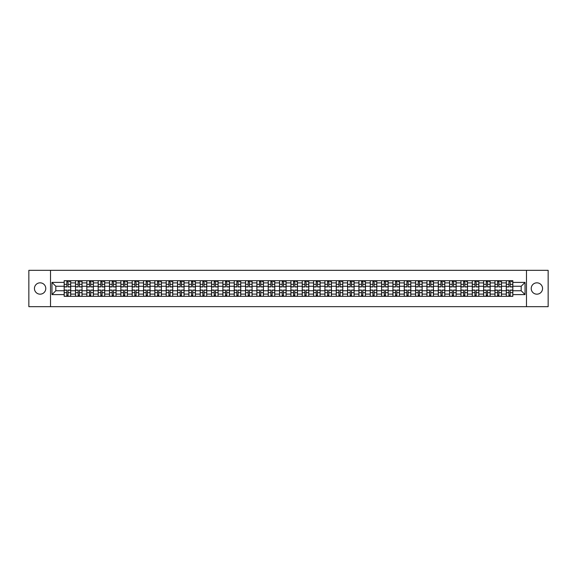 <?xml version="1.0" encoding="UTF-8"?>
<svg xmlns="http://www.w3.org/2000/svg" width="577" height="577" viewBox="0 0 577 577"><rect width="100%" height="100%" fill="white"/><g stroke="black" fill="none" stroke-linecap="round" stroke-linejoin="round"><path stroke-width="0.87" d="M536.884 282.831A5.669 5.669 0 0 0 531.215 288.5A5.669 5.669 0 0 0 536.884 294.169A5.669 5.669 0 0 0 542.553 288.5A5.669 5.669 0 0 0 536.884 282.831M40.116 282.831A5.669 5.669 0 0 0 34.447 288.5A5.669 5.669 0 0 0 40.116 294.169A5.669 5.669 0 0 0 45.785 288.5A5.669 5.669 0 0 0 40.116 282.831M526.491 306.668L548.15 306.668L548.15 270.332L28.85 270.332L28.85 306.668L526.491 306.668L526.491 270.332M75.508 296.311L75.508 282.903L70.711 282.903L70.711 296.311M70.711 282.903L70.711 280.689M75.508 282.903L75.508 280.689M82.042 280.689L82.042 296.311M86.838 296.311L86.838 280.689M93.38 280.689L93.38 296.311M98.177 296.311L98.177 280.689M104.718 280.689L104.718 296.311M109.515 296.311L109.515 280.689M116.056 280.689L116.056 296.311M120.853 296.311L120.853 280.689M127.387 280.689L127.387 296.311M132.183 296.311L132.183 280.689M138.725 280.689L138.725 296.311M143.522 296.311L143.522 280.689M150.063 280.689L150.063 296.311M154.86 296.311L154.86 280.689M161.401 280.689L161.401 296.311M166.198 296.311L166.198 280.689M172.739 280.689L172.739 296.311M177.536 296.311L177.536 280.689M184.07 280.689L184.07 296.311M188.867 296.311L188.867 280.689M195.408 280.689L195.408 296.311M200.205 296.311L200.205 280.689M206.746 280.689L206.746 296.311M211.543 296.311L211.543 280.689M218.084 280.689L218.084 296.311M222.881 296.311L222.881 280.689M229.422 280.689L229.422 296.311M234.219 296.311L234.219 280.689M240.753 280.689L240.753 296.311M245.55 296.311L245.55 280.689M252.091 280.689L252.091 296.311M256.888 296.311L256.888 280.689M263.429 280.689L263.429 296.311M268.226 296.311L268.226 280.689M274.767 280.689L274.767 296.311M279.564 296.311L279.564 280.689M286.105 280.689L286.105 296.311M290.895 296.311L290.895 280.689M297.436 280.689L297.436 296.311M302.233 296.311L302.233 280.689M308.774 280.689L308.774 296.311M313.571 296.311L313.571 280.689M320.112 280.689L320.112 296.311M324.909 296.311L324.909 280.689M331.45 280.689L331.45 296.311M336.247 296.311L336.247 280.689M342.781 280.689L342.781 296.311M347.578 296.311L347.578 280.689M354.119 280.689L354.119 296.311M358.916 296.311L358.916 280.689M365.457 280.689L365.457 296.311M370.254 296.311L370.254 280.689M376.795 280.689L376.795 296.311M381.592 296.311L381.592 280.689M388.133 280.689L388.133 296.311M392.93 296.311L392.93 280.689M399.464 280.689L399.464 296.311M404.261 296.311L404.261 280.689M410.802 280.689L410.802 296.311M415.599 296.311L415.599 280.689M422.14 280.689L422.14 296.311M426.937 296.311L426.937 280.689M433.478 280.689L433.478 296.311M438.275 296.311L438.275 280.689M444.817 280.689L444.817 296.311M449.613 296.311L449.613 280.689M456.147 280.689L456.147 296.311M460.944 296.311L460.944 280.689M467.485 280.689L467.485 296.311M472.282 296.311L472.282 280.689M478.823 280.689L478.823 296.311M483.62 296.311L483.62 280.689M490.161 280.689L490.161 296.311M494.958 296.311L494.958 280.689M501.492 280.689L501.492 296.311M506.289 296.311L506.289 280.689M506.289 290.75L501.492 290.75M494.958 290.75L490.161 290.75M483.62 290.75L478.823 290.75M472.282 290.75L467.485 290.75M460.944 290.75L456.147 290.75M449.613 290.75L444.817 290.75M438.275 290.75L433.478 290.75M426.937 290.75L422.14 290.75M415.599 290.75L410.802 290.75M404.261 290.75L399.464 290.75M392.93 290.75L388.133 290.75M381.592 290.75L376.795 290.75M370.254 290.75L365.457 290.75M358.916 290.75L354.119 290.75M347.578 290.75L342.781 290.75M336.247 290.75L331.45 290.75M324.909 290.75L320.112 290.75M313.571 290.75L308.774 290.75M302.233 290.75L297.436 290.75M290.895 290.75L286.105 290.75M279.564 290.75L274.767 290.75M268.226 290.75L263.429 290.75M256.888 290.75L252.091 290.75M245.55 290.75L240.753 290.75M234.219 290.75L229.422 290.75M222.881 290.75L218.084 290.75M211.543 290.75L206.746 290.75M200.205 290.75L195.408 290.75M188.867 290.75L184.07 290.75M177.536 290.75L172.739 290.75M166.198 290.75L161.401 290.75M154.86 290.75L150.063 290.75M143.522 290.75L138.725 290.75M132.183 290.75L127.387 290.75M120.853 290.75L116.056 290.75M109.515 290.75L104.718 290.75M98.177 290.75L93.38 290.75M86.838 290.75L82.042 290.75M75.508 290.75L70.711 290.75M506.289 286.25L501.492 286.25M494.958 286.25L490.161 286.25M483.62 286.25L478.823 286.25M472.282 286.25L467.485 286.25M460.944 286.25L456.147 286.25M449.613 286.25L444.817 286.25M438.275 286.25L433.478 286.25M426.937 286.25L422.14 286.25M415.599 286.25L410.802 286.25M404.261 286.25L399.464 286.25M392.93 286.25L388.133 286.25M381.592 286.25L376.795 286.25M370.254 286.25L365.457 286.25M358.916 286.25L354.119 286.25M347.578 286.25L342.781 286.25M336.247 286.25L331.45 286.25M324.909 286.25L320.112 286.25M313.571 286.25L308.774 286.25M302.233 286.25L297.436 286.25M290.895 286.25L286.105 286.25M279.564 286.25L274.767 286.25M268.226 286.25L263.429 286.25M256.888 286.25L252.091 286.25M245.55 286.25L240.753 286.25M234.219 286.25L229.422 286.25M222.881 286.25L218.084 286.25M211.543 286.25L206.746 286.25M200.205 286.25L195.408 286.25M188.867 286.25L184.07 286.25M177.536 286.25L172.739 286.25M166.198 286.25L161.401 286.25M154.86 286.25L150.063 286.25M143.522 286.25L138.725 286.25M132.183 286.25L127.387 286.25M120.853 286.25L116.056 286.25M109.515 286.25L104.718 286.25M98.177 286.25L93.38 286.25M86.838 286.25L82.042 286.25M75.508 286.25L70.711 286.25M55.81 290.75L64.17 290.75L64.17 286.25L55.81 286.25L55.81 290.75L51.959 294.602L51.959 282.398L64.17 282.398L64.17 286.25M512.83 286.25L512.83 290.75L521.19 290.75L521.19 286.25L512.83 286.25L512.83 280.689L64.17 280.689L64.17 282.398M512.83 282.398L525.041 282.398L525.041 294.602L512.83 294.602L512.83 290.75M64.17 290.75L64.17 296.311L512.83 296.311L512.83 294.602M64.17 294.602L51.959 294.602M50.509 306.668L50.509 270.332M68.057 295.222L66.817 295.222M66.817 281.778L68.057 281.778M79.395 295.222L78.155 295.222M78.155 281.778L79.395 281.778M90.726 295.222L89.493 295.222M89.493 281.778L90.726 281.778M102.064 295.222L100.831 295.222M100.831 281.778L102.064 281.778M113.402 295.222L112.169 295.222M112.169 281.778L113.402 281.778M124.74 295.222L123.5 295.222M123.5 281.778L124.74 281.778M136.071 295.222L134.838 295.222M134.838 281.778L136.071 281.778M147.409 295.222L146.176 295.222M146.176 281.778L147.409 281.778M158.747 295.222L157.514 295.222M157.514 281.778L158.747 281.778M170.085 295.222L168.852 295.222M168.852 281.778L170.085 281.778M181.423 295.222L180.183 295.222M180.183 281.778L181.423 281.778M192.754 295.222L191.521 295.222M191.521 281.778L192.754 281.778M204.092 295.222L202.859 295.222M202.859 281.778L204.092 281.778M215.43 295.222L214.197 295.222M214.197 281.778L215.43 281.778M226.768 295.222L225.535 295.222M225.535 281.778L226.768 281.778M238.106 295.222L236.866 295.222M236.866 281.778L238.106 281.778M249.437 295.222L248.204 295.222M248.204 281.778L249.437 281.778M260.775 295.222L259.542 295.222M259.542 281.778L260.775 281.778M272.113 295.222L270.88 295.222M270.88 281.778L272.113 281.778M283.451 295.222L282.211 295.222M282.211 281.778L283.451 281.778M294.789 295.222L293.549 295.222M293.549 281.778L294.789 281.778M306.12 295.222L304.887 295.222M304.887 281.778L306.12 281.778M317.458 295.222L316.225 295.222M316.225 281.778L317.458 281.778M328.796 295.222L327.563 295.222M327.563 281.778L328.796 281.778M340.134 295.222L338.894 295.222M338.894 281.778L340.134 281.778M351.465 295.222L350.232 295.222M350.232 281.778L351.465 281.778M362.803 295.222L361.57 295.222M361.57 281.778L362.803 281.778M374.141 295.222L372.908 295.222M372.908 281.778L374.141 281.778M385.479 295.222L384.246 295.222M384.246 281.778L385.479 281.778M396.817 295.222L395.577 295.222M395.577 281.778L396.817 281.778M408.148 295.222L406.915 295.222M406.915 281.778L408.148 281.778M419.486 295.222L418.253 295.222M418.253 281.778L419.486 281.778M430.824 295.222L429.591 295.222M429.591 281.778L430.824 281.778M442.162 295.222L440.929 295.222M440.929 281.778L442.162 281.778M453.5 295.222L452.26 295.222M452.26 281.778L453.5 281.778M464.831 295.222L463.598 295.222M463.598 281.778L464.831 281.778M476.169 295.222L474.936 295.222M474.936 281.778L476.169 281.778M487.507 295.222L486.274 295.222M486.274 281.778L487.507 281.778M498.845 295.222L497.605 295.222M497.605 281.778L498.845 281.778M510.183 295.222L508.943 295.222M508.943 281.778L510.183 281.778M51.959 282.398L55.81 286.25M521.19 290.75L525.041 294.602M521.19 286.25L525.041 282.398M68.057 286.935L68.057 280.761L70.668 280.761L70.668 286.935L68.057 286.935M66.817 281.706L68.057 281.706M69.218 281.706L69.73 281.706M69.11 280.761L64.206 280.761L64.206 286.935L66.817 286.935L66.817 280.761L65.764 280.761M66.817 290.065L66.817 296.239L64.206 296.239L64.206 290.065L66.817 290.065M68.057 295.294L66.817 295.294M65.764 296.239L70.668 296.239L70.668 290.065L68.057 290.065L68.057 296.239L69.11 296.239M79.395 286.935L79.395 280.761L82.006 280.761L82.006 286.935L79.395 286.935M78.155 281.706L79.395 281.706M80.556 281.706L81.061 281.706M80.448 280.761L75.544 280.761L75.544 286.935L78.155 286.935L78.155 280.761L77.102 280.761M90.726 286.935L90.726 280.761L93.344 280.761L93.344 286.935L90.726 286.935M89.493 281.706L90.726 281.706M91.894 281.706L92.399 281.706M91.779 280.761L86.875 280.761L86.875 286.935L89.493 286.935L89.493 280.761L88.44 280.761M102.064 286.935L102.064 280.761L104.682 280.761L104.682 286.935L102.064 286.935M100.831 281.706L102.064 281.706M103.225 281.706L103.737 281.706M103.117 280.761L98.213 280.761L98.213 286.935L100.831 286.935L100.831 280.761L99.778 280.761M78.155 290.065L78.155 296.239L75.544 296.239L75.544 290.065L78.155 290.065M79.395 295.294L78.155 295.294M77.102 296.239L82.006 296.239L82.006 290.065L79.395 290.065L79.395 296.239L80.448 296.239M89.493 290.065L89.493 296.239L86.875 296.239L86.875 290.065L89.493 290.065M90.726 295.294L89.493 295.294M88.44 296.239L93.344 296.239L93.344 290.065L90.726 290.065L90.726 296.239L91.779 296.239M100.831 290.065L100.831 296.239L98.213 296.239L98.213 290.065L100.831 290.065M102.064 295.294L100.831 295.294M99.778 296.239L104.682 296.239L104.682 290.065L102.064 290.065L102.064 296.239L103.117 296.239M113.402 286.935L113.402 280.761L116.02 280.761L116.02 286.935L113.402 286.935M112.169 281.706L113.402 281.706M114.563 281.706L115.075 281.706M114.455 280.761L109.551 280.761L109.551 286.935L112.169 286.935L112.169 280.761L111.116 280.761M124.74 286.935L124.74 280.761L127.351 280.761L127.351 286.935L124.74 286.935M123.5 281.706L124.74 281.706M125.901 281.706L126.406 281.706M125.793 280.761L120.889 280.761L120.889 286.935L123.5 286.935L123.5 280.761L122.447 280.761M112.169 290.065L112.169 296.239L109.551 296.239L109.551 290.065L112.169 290.065M113.402 295.294L112.169 295.294M111.116 296.239L116.02 296.239L116.02 290.065L113.402 290.065L113.402 296.239L114.455 296.239M123.5 290.065L123.5 296.239L120.889 296.239L120.889 290.065L123.5 290.065M124.74 295.294L123.5 295.294M122.447 296.239L127.351 296.239L127.351 290.065L124.74 290.065L124.74 296.239L125.793 296.239M136.071 286.935L136.071 280.761L138.689 280.761L138.689 286.935L136.071 286.935M134.838 281.706L136.071 281.706M137.239 281.706L137.744 281.706M137.131 280.761L132.22 280.761L132.22 286.935L134.838 286.935L134.838 280.761L133.785 280.761M147.409 286.935L147.409 280.761L150.027 280.761L150.027 286.935L147.409 286.935M146.176 281.706L147.409 281.706M148.57 281.706L149.082 281.706M148.462 280.761L143.558 280.761L143.558 286.935L146.176 286.935L146.176 280.761L145.123 280.761M158.747 286.935L158.747 280.761L161.365 280.761L161.365 286.935L158.747 286.935M157.514 281.706L158.747 281.706M159.908 281.706L160.42 281.706M159.8 280.761L154.896 280.761L154.896 286.935L157.514 286.935L157.514 280.761L156.461 280.761M170.085 286.935L170.085 280.761L172.703 280.761L172.703 286.935L170.085 286.935M168.852 281.706L170.085 281.706M171.246 281.706L171.758 281.706M171.138 280.761L166.234 280.761L166.234 286.935L168.852 286.935L168.852 280.761L167.792 280.761M181.423 286.935L181.423 280.761L184.034 280.761L184.034 286.935L181.423 286.935M180.183 281.706L181.423 281.706M182.584 281.706L183.089 281.706M182.476 280.761L177.572 280.761L177.572 286.935L180.183 286.935L180.183 280.761L179.13 280.761M192.754 286.935L192.754 280.761L195.372 280.761L195.372 286.935L192.754 286.935M191.521 281.706L192.754 281.706M193.922 281.706L194.427 281.706M193.814 280.761L188.903 280.761L188.903 286.935L191.521 286.935L191.521 280.761L190.468 280.761M204.092 286.935L204.092 280.761L206.71 280.761L206.71 286.935L204.092 286.935M202.859 281.706L204.092 281.706M205.253 281.706L205.765 281.706M205.145 280.761L200.241 280.761L200.241 286.935L202.859 286.935L202.859 280.761L201.806 280.761M215.43 286.935L215.43 280.761L218.048 280.761L218.048 286.935L215.43 286.935M214.197 281.706L215.43 281.706M216.591 281.706L217.103 281.706M216.483 280.761L211.579 280.761L211.579 286.935L214.197 286.935L214.197 280.761L213.144 280.761M134.838 290.065L134.838 296.239L132.22 296.239L132.22 290.065L134.838 290.065M136.071 295.294L134.838 295.294M133.785 296.239L138.689 296.239L138.689 290.065L136.071 290.065L136.071 296.239L137.131 296.239M146.176 290.065L146.176 296.239L143.558 296.239L143.558 290.065L146.176 290.065M147.409 295.294L146.176 295.294M145.123 296.239L150.027 296.239L150.027 290.065L147.409 290.065L147.409 296.239L148.462 296.239M157.514 290.065L157.514 296.239L154.896 296.239L154.896 290.065L157.514 290.065M158.747 295.294L157.514 295.294M156.461 296.239L161.365 296.239L161.365 290.065L158.747 290.065L158.747 296.239L159.8 296.239M168.852 290.065L168.852 296.239L166.234 296.239L166.234 290.065L168.852 290.065M170.085 295.294L168.852 295.294M167.792 296.239L172.703 296.239L172.703 290.065L170.085 290.065L170.085 296.239L171.138 296.239M180.183 290.065L180.183 296.239L177.572 296.239L177.572 290.065L180.183 290.065M181.423 295.294L180.183 295.294M179.13 296.239L184.034 296.239L184.034 290.065L181.423 290.065L181.423 296.239L182.476 296.239M191.521 290.065L191.521 296.239L188.903 296.239L188.903 290.065L191.521 290.065M192.754 295.294L191.521 295.294M190.468 296.239L195.372 296.239L195.372 290.065L192.754 290.065L192.754 296.239L193.814 296.239M202.859 290.065L202.859 296.239L200.241 296.239L200.241 290.065L202.859 290.065M204.092 295.294L202.859 295.294M201.806 296.239L206.71 296.239L206.71 290.065L204.092 290.065L204.092 296.239L205.145 296.239M214.197 290.065L214.197 296.239L211.579 296.239L211.579 290.065L214.197 290.065M215.43 295.294L214.197 295.294M213.144 296.239L218.048 296.239L218.048 290.065L215.43 290.065L215.43 296.239L216.483 296.239M226.768 286.935L226.768 280.761L229.386 280.761L229.386 286.935L226.768 286.935M225.535 281.706L226.768 281.706M227.929 281.706L228.442 281.706M227.821 280.761L222.917 280.761L222.917 286.935L225.535 286.935L225.535 280.761L224.475 280.761M238.106 286.935L238.106 280.761L240.717 280.761L240.717 286.935L238.106 286.935M236.866 281.706L238.106 281.706M239.267 281.706L239.772 281.706M239.159 280.761L234.255 280.761L234.255 286.935L236.866 286.935L236.866 280.761L235.813 280.761M249.437 286.935L249.437 280.761L252.055 280.761L252.055 286.935L249.437 286.935M248.204 281.706L249.437 281.706M250.606 281.706L251.11 281.706M250.49 280.761L245.586 280.761L245.586 286.935L248.204 286.935L248.204 280.761L247.151 280.761M260.775 286.935L260.775 280.761L263.393 280.761L263.393 286.935L260.775 286.935M259.542 281.706L260.775 281.706M261.936 281.706L262.448 281.706M261.828 280.761L256.924 280.761L256.924 286.935L259.542 286.935L259.542 280.761L258.489 280.761M272.113 286.935L272.113 280.761L274.731 280.761L274.731 286.935L272.113 286.935M270.88 281.706L272.113 281.706M273.274 281.706L273.786 281.706M273.166 280.761L268.262 280.761L268.262 286.935L270.88 286.935L270.88 280.761L269.827 280.761M283.451 286.935L283.451 280.761L286.062 280.761L286.062 286.935L283.451 286.935M282.211 281.706L283.451 281.706M284.612 281.706L285.117 281.706M284.504 280.761L279.6 280.761L279.6 286.935L282.211 286.935L282.211 280.761L281.158 280.761M294.789 286.935L294.789 280.761L297.4 280.761L297.4 286.935L294.789 286.935M293.549 281.706L294.789 281.706M295.951 281.706L296.455 281.706M295.842 280.761L290.938 280.761L290.938 286.935L293.549 286.935L293.549 280.761L292.496 280.761M306.12 286.935L306.12 280.761L308.738 280.761L308.738 286.935L306.12 286.935M304.887 281.706L306.12 281.706M307.289 281.706L307.793 281.706M307.173 280.761L302.269 280.761L302.269 286.935L304.887 286.935L304.887 280.761L303.834 280.761M317.458 286.935L317.458 280.761L320.076 280.761L320.076 286.935L317.458 286.935M316.225 281.706L317.458 281.706M318.619 281.706L319.131 281.706M318.511 280.761L313.607 280.761L313.607 286.935L316.225 286.935L316.225 280.761L315.172 280.761M328.796 286.935L328.796 280.761L331.414 280.761L331.414 286.935L328.796 286.935M327.563 281.706L328.796 281.706M329.957 281.706L330.47 281.706M329.849 280.761L324.945 280.761L324.945 286.935L327.563 286.935L327.563 280.761L326.51 280.761M340.134 286.935L340.134 280.761L342.745 280.761L342.745 286.935L340.134 286.935M338.894 281.706L340.134 281.706M341.295 281.706L341.8 281.706M341.187 280.761L336.283 280.761L336.283 286.935L338.894 286.935L338.894 280.761L337.841 280.761M351.465 286.935L351.465 280.761L354.083 280.761L354.083 286.935L351.465 286.935M350.232 281.706L351.465 281.706M352.634 281.706L353.138 281.706M352.525 280.761L347.614 280.761L347.614 286.935L350.232 286.935L350.232 280.761L349.179 280.761M362.803 286.935L362.803 280.761L365.421 280.761L365.421 286.935L362.803 286.935M361.57 281.706L362.803 281.706M363.964 281.706L364.476 281.706M363.856 280.761L358.952 280.761L358.952 286.935L361.57 286.935L361.57 280.761L360.517 280.761M374.141 286.935L374.141 280.761L376.759 280.761L376.759 286.935L374.141 286.935M372.908 281.706L374.141 281.706M375.302 281.706L375.815 281.706M375.194 280.761L370.29 280.761L370.29 286.935L372.908 286.935L372.908 280.761L371.855 280.761M385.479 286.935L385.479 280.761L388.097 280.761L388.097 286.935L385.479 286.935M384.246 281.706L385.479 281.706M386.64 281.706L387.153 281.706M386.532 280.761L381.628 280.761L381.628 286.935L384.246 286.935L384.246 280.761L383.186 280.761M225.535 290.065L225.535 296.239L222.917 296.239L222.917 290.065L225.535 290.065M226.768 295.294L225.535 295.294M224.475 296.239L229.386 296.239L229.386 290.065L226.768 290.065L226.768 296.239L227.821 296.239M236.866 290.065L236.866 296.239L234.255 296.239L234.255 290.065L236.866 290.065M238.106 295.294L236.866 295.294M235.813 296.239L240.717 296.239L240.717 290.065L238.106 290.065L238.106 296.239L239.159 296.239M248.204 290.065L248.204 296.239L245.586 296.239L245.586 290.065L248.204 290.065M249.437 295.294L248.204 295.294M247.151 296.239L252.055 296.239L252.055 290.065L249.437 290.065L249.437 296.239L250.49 296.239M259.542 290.065L259.542 296.239L256.924 296.239L256.924 290.065L259.542 290.065M260.775 295.294L259.542 295.294M258.489 296.239L263.393 296.239L263.393 290.065L260.775 290.065L260.775 296.239L261.828 296.239M270.88 290.065L270.88 296.239L268.262 296.239L268.262 290.065L270.88 290.065M272.113 295.294L270.88 295.294M269.827 296.239L274.731 296.239L274.731 290.065L272.113 290.065L272.113 296.239L273.166 296.239M282.211 290.065L282.211 296.239L279.6 296.239L279.6 290.065L282.211 290.065M283.451 295.294L282.211 295.294M281.158 296.239L286.062 296.239L286.062 290.065L283.451 290.065L283.451 296.239L284.504 296.239M293.549 290.065L293.549 296.239L290.938 296.239L290.938 290.065L293.549 290.065M294.789 295.294L293.549 295.294M292.496 296.239L297.4 296.239L297.4 290.065L294.789 290.065L294.789 296.239L295.842 296.239M304.887 290.065L304.887 296.239L302.269 296.239L302.269 290.065L304.887 290.065M306.12 295.294L304.887 295.294M303.834 296.239L308.738 296.239L308.738 290.065L306.12 290.065L306.12 296.239L307.173 296.239M316.225 290.065L316.225 296.239L313.607 296.239L313.607 290.065L316.225 290.065M317.458 295.294L316.225 295.294M315.172 296.239L320.076 296.239L320.076 290.065L317.458 290.065L317.458 296.239L318.511 296.239M327.563 290.065L327.563 296.239L324.945 296.239L324.945 290.065L327.563 290.065M328.796 295.294L327.563 295.294M326.51 296.239L331.414 296.239L331.414 290.065L328.796 290.065L328.796 296.239L329.849 296.239M338.894 290.065L338.894 296.239L336.283 296.239L336.283 290.065L338.894 290.065M340.134 295.294L338.894 295.294M337.841 296.239L342.745 296.239L342.745 290.065L340.134 290.065L340.134 296.239L341.187 296.239M350.232 290.065L350.232 296.239L347.614 296.239L347.614 290.065L350.232 290.065M351.465 295.294L350.232 295.294M349.179 296.239L354.083 296.239L354.083 290.065L351.465 290.065L351.465 296.239L352.525 296.239M361.57 290.065L361.57 296.239L358.952 296.239L358.952 290.065L361.57 290.065M362.803 295.294L361.57 295.294M360.517 296.239L365.421 296.239L365.421 290.065L362.803 290.065L362.803 296.239L363.856 296.239M372.908 290.065L372.908 296.239L370.29 296.239L370.29 290.065L372.908 290.065M374.141 295.294L372.908 295.294M371.855 296.239L376.759 296.239L376.759 290.065L374.141 290.065L374.141 296.239L375.194 296.239M384.246 290.065L384.246 296.239L381.628 296.239L381.628 290.065L384.246 290.065M385.479 295.294L384.246 295.294M383.186 296.239L388.097 296.239L388.097 290.065L385.479 290.065L385.479 296.239L386.532 296.239M396.817 286.935L396.817 280.761L399.428 280.761L399.428 286.935L396.817 286.935M395.577 281.706L396.817 281.706M397.979 281.706L398.483 281.706M397.87 280.761L392.966 280.761L392.966 286.935L395.577 286.935L395.577 280.761L394.524 280.761M395.577 290.065L395.577 296.239L392.966 296.239L392.966 290.065L395.577 290.065M396.817 295.294L395.577 295.294M394.524 296.239L399.428 296.239L399.428 290.065L396.817 290.065L396.817 296.239L397.87 296.239M408.148 286.935L408.148 280.761L410.766 280.761L410.766 286.935L408.148 286.935M406.915 281.706L408.148 281.706M409.317 281.706L409.821 281.706M409.208 280.761L404.297 280.761L404.297 286.935L406.915 286.935L406.915 280.761L405.862 280.761M406.915 290.065L406.915 296.239L404.297 296.239L404.297 290.065L406.915 290.065M408.148 295.294L406.915 295.294M405.862 296.239L410.766 296.239L410.766 290.065L408.148 290.065L408.148 296.239L409.208 296.239M419.486 286.935L419.486 280.761L422.104 280.761L422.104 286.935L419.486 286.935M418.253 281.706L419.486 281.706M420.647 281.706L421.16 281.706M420.539 280.761L415.635 280.761L415.635 286.935L418.253 286.935L418.253 280.761L417.2 280.761M418.253 290.065L418.253 296.239L415.635 296.239L415.635 290.065L418.253 290.065M419.486 295.294L418.253 295.294M417.2 296.239L422.104 296.239L422.104 290.065L419.486 290.065L419.486 296.239L420.539 296.239M430.824 286.935L430.824 280.761L433.442 280.761L433.442 286.935L430.824 286.935M429.591 281.706L430.824 281.706M431.985 281.706L432.498 281.706M431.877 280.761L426.973 280.761L426.973 286.935L429.591 286.935L429.591 280.761L428.538 280.761M429.591 290.065L429.591 296.239L426.973 296.239L426.973 290.065L429.591 290.065M430.824 295.294L429.591 295.294M428.538 296.239L433.442 296.239L433.442 290.065L430.824 290.065L430.824 296.239L431.877 296.239M442.162 286.935L442.162 280.761L444.78 280.761L444.78 286.935L442.162 286.935M440.929 281.706L442.162 281.706M443.324 281.706L443.836 281.706M443.215 280.761L438.311 280.761L438.311 286.935L440.929 286.935L440.929 280.761L439.869 280.761M440.929 290.065L440.929 296.239L438.311 296.239L438.311 290.065L440.929 290.065M442.162 295.294L440.929 295.294M439.869 296.239L444.78 296.239L444.78 290.065L442.162 290.065L442.162 296.239L443.215 296.239M453.5 286.935L453.5 280.761L456.111 280.761L456.111 286.935L453.5 286.935M452.26 281.706L453.5 281.706M454.662 281.706L455.166 281.706M454.553 280.761L449.649 280.761L449.649 286.935L452.26 286.935L452.26 280.761L451.207 280.761M452.26 290.065L452.26 296.239L449.649 296.239L449.649 290.065L452.26 290.065M453.5 295.294L452.26 295.294M451.207 296.239L456.111 296.239L456.111 290.065L453.5 290.065L453.5 296.239L454.553 296.239M464.831 286.935L464.831 280.761L467.449 280.761L467.449 286.935L464.831 286.935M463.598 281.706L464.831 281.706M466 281.706L466.504 281.706M465.884 280.761L460.98 280.761L460.98 286.935L463.598 286.935L463.598 280.761L462.545 280.761M463.598 290.065L463.598 296.239L460.98 296.239L460.98 290.065L463.598 290.065M464.831 295.294L463.598 295.294M462.545 296.239L467.449 296.239L467.449 290.065L464.831 290.065L464.831 296.239L465.884 296.239M476.169 286.935L476.169 280.761L478.787 280.761L478.787 286.935L476.169 286.935M474.936 281.706L476.169 281.706M477.33 281.706L477.843 281.706M477.222 280.761L472.318 280.761L472.318 286.935L474.936 286.935L474.936 280.761L473.883 280.761M474.936 290.065L474.936 296.239L472.318 296.239L472.318 290.065L474.936 290.065M476.169 295.294L474.936 295.294M473.883 296.239L478.787 296.239L478.787 290.065L476.169 290.065L476.169 296.239L477.222 296.239M487.507 286.935L487.507 280.761L490.125 280.761L490.125 286.935L487.507 286.935M486.274 281.706L487.507 281.706M488.669 281.706L489.181 281.706M488.56 280.761L483.656 280.761L483.656 286.935L486.274 286.935L486.274 280.761L485.221 280.761M486.274 290.065L486.274 296.239L483.656 296.239L483.656 290.065L486.274 290.065M487.507 295.294L486.274 295.294M485.221 296.239L490.125 296.239L490.125 290.065L487.507 290.065L487.507 296.239L488.56 296.239M498.845 286.935L498.845 280.761L501.456 280.761L501.456 286.935L498.845 286.935M497.605 281.706L498.845 281.706M500.007 281.706L500.511 281.706M499.898 280.761L494.994 280.761L494.994 286.935L497.605 286.935L497.605 280.761L496.552 280.761M497.605 290.065L497.605 296.239L494.994 296.239L494.994 290.065L497.605 290.065M498.845 295.294L497.605 295.294M496.552 296.239L501.456 296.239L501.456 290.065L498.845 290.065L498.845 296.239L499.898 296.239M510.183 286.935L510.183 280.761L512.794 280.761L512.794 286.935L510.183 286.935M508.943 281.706L510.183 281.706M511.345 281.706L511.849 281.706M511.236 280.761L506.332 280.761L506.332 286.935L508.943 286.935L508.943 280.761L507.89 280.761M508.943 290.065L508.943 296.239L506.332 296.239L506.332 290.065L508.943 290.065M510.183 295.294L508.943 295.294M507.89 296.239L512.794 296.239L512.794 290.065L510.183 290.065L510.183 296.239L511.236 296.239M494.958 282.903L490.161 282.903M483.62 282.903L478.823 282.903M472.282 282.903L467.485 282.903M460.944 282.903L456.147 282.903M449.613 282.903L444.817 282.903M438.275 282.903L433.478 282.903M426.937 282.903L422.14 282.903M415.599 282.903L410.802 282.903M404.261 282.903L399.464 282.903M392.93 282.903L388.133 282.903M381.592 282.903L376.795 282.903M370.254 282.903L365.457 282.903M358.916 282.903L354.119 282.903M347.578 282.903L342.781 282.903M336.247 282.903L331.45 282.903M324.909 282.903L320.112 282.903M313.571 282.903L308.774 282.903M302.233 282.903L297.436 282.903M290.895 282.903L286.105 282.903M279.564 282.903L274.767 282.903M268.226 282.903L263.429 282.903M256.888 282.903L252.091 282.903M245.55 282.903L240.753 282.903M234.219 282.903L229.422 282.903M222.881 282.903L218.084 282.903M211.543 282.903L206.746 282.903M200.205 282.903L195.408 282.903M188.867 282.903L184.07 282.903M177.536 282.903L172.739 282.903M166.198 282.903L161.401 282.903M154.86 282.903L150.063 282.903M143.522 282.903L138.725 282.903M132.183 282.903L127.387 282.903M120.853 282.903L116.056 282.903M109.515 282.903L104.718 282.903M98.177 282.903L93.38 282.903M86.838 282.903L82.042 282.903M506.289 282.903L501.492 282.903M494.958 294.097L490.161 294.097M483.62 294.097L478.823 294.097M472.282 294.097L467.485 294.097M460.944 294.097L456.147 294.097M449.613 294.097L444.817 294.097M438.275 294.097L433.478 294.097M426.937 294.097L422.14 294.097M415.599 294.097L410.802 294.097M404.261 294.097L399.464 294.097M392.93 294.097L388.133 294.097M381.592 294.097L376.795 294.097M370.254 294.097L365.457 294.097M358.916 294.097L354.119 294.097M347.578 294.097L342.781 294.097M336.247 294.097L331.45 294.097M324.909 294.097L320.112 294.097M313.571 294.097L308.774 294.097M302.233 294.097L297.436 294.097M290.895 294.097L286.105 294.097M279.564 294.097L274.767 294.097M268.226 294.097L263.429 294.097M256.888 294.097L252.091 294.097M245.55 294.097L240.753 294.097M234.219 294.097L229.422 294.097M222.881 294.097L218.084 294.097M211.543 294.097L206.746 294.097M200.205 294.097L195.408 294.097M188.867 294.097L184.07 294.097M177.536 294.097L172.739 294.097M166.198 294.097L161.401 294.097M154.86 294.097L150.063 294.097M143.522 294.097L138.725 294.097M132.183 294.097L127.387 294.097M120.853 294.097L116.056 294.097M109.515 294.097L104.718 294.097M98.177 294.097L93.38 294.097M86.838 294.097L82.042 294.097M75.508 294.097L70.711 294.097M506.289 294.097L501.492 294.097M68.057 286.783L70.668 286.783M68.057 284.331L70.668 284.331M64.206 286.783L66.817 286.783M64.206 284.331L66.817 284.331M66.817 290.217L64.206 290.217M66.817 292.669L64.206 292.669M70.668 290.217L68.057 290.217M70.668 292.669L68.057 292.669M79.395 286.783L82.006 286.783M79.395 284.331L82.006 284.331M75.544 286.783L78.155 286.783M75.544 284.331L78.155 284.331M90.726 286.783L93.344 286.783M90.726 284.331L93.344 284.331M86.875 286.783L89.493 286.783M86.875 284.331L89.493 284.331M102.064 286.783L104.682 286.783M102.064 284.331L104.682 284.331M98.213 286.783L100.831 286.783M98.213 284.331L100.831 284.331M78.155 290.217L75.544 290.217M78.155 292.669L75.544 292.669M82.006 290.217L79.395 290.217M82.006 292.669L79.395 292.669M89.493 290.217L86.875 290.217M89.493 292.669L86.875 292.669M93.344 290.217L90.726 290.217M93.344 292.669L90.726 292.669M100.831 290.217L98.213 290.217M100.831 292.669L98.213 292.669M104.682 290.217L102.064 290.217M104.682 292.669L102.064 292.669M113.402 286.783L116.02 286.783M113.402 284.331L116.02 284.331M109.551 286.783L112.169 286.783M109.551 284.331L112.169 284.331M124.74 286.783L127.351 286.783M124.74 284.331L127.351 284.331M120.889 286.783L123.5 286.783M120.889 284.331L123.5 284.331M112.169 290.217L109.551 290.217M112.169 292.669L109.551 292.669M116.02 290.217L113.402 290.217M116.02 292.669L113.402 292.669M123.5 290.217L120.889 290.217M123.5 292.669L120.889 292.669M127.351 290.217L124.74 290.217M127.351 292.669L124.74 292.669M136.071 286.783L138.689 286.783M136.071 284.331L138.689 284.331M132.22 286.783L134.838 286.783M132.22 284.331L134.838 284.331M147.409 286.783L150.027 286.783M147.409 284.331L150.027 284.331M143.558 286.783L146.176 286.783M143.558 284.331L146.176 284.331M158.747 286.783L161.365 286.783M158.747 284.331L161.365 284.331M154.896 286.783L157.514 286.783M154.896 284.331L157.514 284.331M170.085 286.783L172.703 286.783M170.085 284.331L172.703 284.331M166.234 286.783L168.852 286.783M166.234 284.331L168.852 284.331M181.423 286.783L184.034 286.783M181.423 284.331L184.034 284.331M177.572 286.783L180.183 286.783M177.572 284.331L180.183 284.331M192.754 286.783L195.372 286.783M192.754 284.331L195.372 284.331M188.903 286.783L191.521 286.783M188.903 284.331L191.521 284.331M204.092 286.783L206.71 286.783M204.092 284.331L206.71 284.331M200.241 286.783L202.859 286.783M200.241 284.331L202.859 284.331M215.43 286.783L218.048 286.783M215.43 284.331L218.048 284.331M211.579 286.783L214.197 286.783M211.579 284.331L214.197 284.331M134.838 290.217L132.22 290.217M134.838 292.669L132.22 292.669M138.689 290.217L136.071 290.217M138.689 292.669L136.071 292.669M146.176 290.217L143.558 290.217M146.176 292.669L143.558 292.669M150.027 290.217L147.409 290.217M150.027 292.669L147.409 292.669M157.514 290.217L154.896 290.217M157.514 292.669L154.896 292.669M161.365 290.217L158.747 290.217M161.365 292.669L158.747 292.669M168.852 290.217L166.234 290.217M168.852 292.669L166.234 292.669M172.703 290.217L170.085 290.217M172.703 292.669L170.085 292.669M180.183 290.217L177.572 290.217M180.183 292.669L177.572 292.669M184.034 290.217L181.423 290.217M184.034 292.669L181.423 292.669M191.521 290.217L188.903 290.217M191.521 292.669L188.903 292.669M195.372 290.217L192.754 290.217M195.372 292.669L192.754 292.669M202.859 290.217L200.241 290.217M202.859 292.669L200.241 292.669M206.71 290.217L204.092 290.217M206.71 292.669L204.092 292.669M214.197 290.217L211.579 290.217M214.197 292.669L211.579 292.669M218.048 290.217L215.43 290.217M218.048 292.669L215.43 292.669M226.768 286.783L229.386 286.783M226.768 284.331L229.386 284.331M222.917 286.783L225.535 286.783M222.917 284.331L225.535 284.331M238.106 286.783L240.717 286.783M238.106 284.331L240.717 284.331M234.255 286.783L236.866 286.783M234.255 284.331L236.866 284.331M249.437 286.783L252.055 286.783M249.437 284.331L252.055 284.331M245.586 286.783L248.204 286.783M245.586 284.331L248.204 284.331M260.775 286.783L263.393 286.783M260.775 284.331L263.393 284.331M256.924 286.783L259.542 286.783M256.924 284.331L259.542 284.331M272.113 286.783L274.731 286.783M272.113 284.331L274.731 284.331M268.262 286.783L270.88 286.783M268.262 284.331L270.88 284.331M283.451 286.783L286.062 286.783M283.451 284.331L286.062 284.331M279.6 286.783L282.211 286.783M279.6 284.331L282.211 284.331M294.789 286.783L297.4 286.783M294.789 284.331L297.4 284.331M290.938 286.783L293.549 286.783M290.938 284.331L293.549 284.331M306.12 286.783L308.738 286.783M306.12 284.331L308.738 284.331M302.269 286.783L304.887 286.783M302.269 284.331L304.887 284.331M317.458 286.783L320.076 286.783M317.458 284.331L320.076 284.331M313.607 286.783L316.225 286.783M313.607 284.331L316.225 284.331M328.796 286.783L331.414 286.783M328.796 284.331L331.414 284.331M324.945 286.783L327.563 286.783M324.945 284.331L327.563 284.331M340.134 286.783L342.745 286.783M340.134 284.331L342.745 284.331M336.283 286.783L338.894 286.783M336.283 284.331L338.894 284.331M351.465 286.783L354.083 286.783M351.465 284.331L354.083 284.331M347.614 286.783L350.232 286.783M347.614 284.331L350.232 284.331M362.803 286.783L365.421 286.783M362.803 284.331L365.421 284.331M358.952 286.783L361.57 286.783M358.952 284.331L361.57 284.331M374.141 286.783L376.759 286.783M374.141 284.331L376.759 284.331M370.29 286.783L372.908 286.783M370.29 284.331L372.908 284.331M385.479 286.783L388.097 286.783M385.479 284.331L388.097 284.331M381.628 286.783L384.246 286.783M381.628 284.331L384.246 284.331M225.535 290.217L222.917 290.217M225.535 292.669L222.917 292.669M229.386 290.217L226.768 290.217M229.386 292.669L226.768 292.669M236.866 290.217L234.255 290.217M236.866 292.669L234.255 292.669M240.717 290.217L238.106 290.217M240.717 292.669L238.106 292.669M248.204 290.217L245.586 290.217M248.204 292.669L245.586 292.669M252.055 290.217L249.437 290.217M252.055 292.669L249.437 292.669M259.542 290.217L256.924 290.217M259.542 292.669L256.924 292.669M263.393 290.217L260.775 290.217M263.393 292.669L260.775 292.669M270.88 290.217L268.262 290.217M270.88 292.669L268.262 292.669M274.731 290.217L272.113 290.217M274.731 292.669L272.113 292.669M282.211 290.217L279.6 290.217M282.211 292.669L279.6 292.669M286.062 290.217L283.451 290.217M286.062 292.669L283.451 292.669M293.549 290.217L290.938 290.217M293.549 292.669L290.938 292.669M297.4 290.217L294.789 290.217M297.4 292.669L294.789 292.669M304.887 290.217L302.269 290.217M304.887 292.669L302.269 292.669M308.738 290.217L306.12 290.217M308.738 292.669L306.12 292.669M316.225 290.217L313.607 290.217M316.225 292.669L313.607 292.669M320.076 290.217L317.458 290.217M320.076 292.669L317.458 292.669M327.563 290.217L324.945 290.217M327.563 292.669L324.945 292.669M331.414 290.217L328.796 290.217M331.414 292.669L328.796 292.669M338.894 290.217L336.283 290.217M338.894 292.669L336.283 292.669M342.745 290.217L340.134 290.217M342.745 292.669L340.134 292.669M350.232 290.217L347.614 290.217M350.232 292.669L347.614 292.669M354.083 290.217L351.465 290.217M354.083 292.669L351.465 292.669M361.57 290.217L358.952 290.217M361.57 292.669L358.952 292.669M365.421 290.217L362.803 290.217M365.421 292.669L362.803 292.669M372.908 290.217L370.29 290.217M372.908 292.669L370.29 292.669M376.759 290.217L374.141 290.217M376.759 292.669L374.141 292.669M384.246 290.217L381.628 290.217M384.246 292.669L381.628 292.669M388.097 290.217L385.479 290.217M388.097 292.669L385.479 292.669M396.817 286.783L399.428 286.783M396.817 284.331L399.428 284.331M392.966 286.783L395.577 286.783M392.966 284.331L395.577 284.331M395.577 290.217L392.966 290.217M395.577 292.669L392.966 292.669M399.428 290.217L396.817 290.217M399.428 292.669L396.817 292.669M408.148 286.783L410.766 286.783M408.148 284.331L410.766 284.331M404.297 286.783L406.915 286.783M404.297 284.331L406.915 284.331M406.915 290.217L404.297 290.217M406.915 292.669L404.297 292.669M410.766 290.217L408.148 290.217M410.766 292.669L408.148 292.669M419.486 286.783L422.104 286.783M419.486 284.331L422.104 284.331M415.635 286.783L418.253 286.783M415.635 284.331L418.253 284.331M418.253 290.217L415.635 290.217M418.253 292.669L415.635 292.669M422.104 290.217L419.486 290.217M422.104 292.669L419.486 292.669M430.824 286.783L433.442 286.783M430.824 284.331L433.442 284.331M426.973 286.783L429.591 286.783M426.973 284.331L429.591 284.331M429.591 290.217L426.973 290.217M429.591 292.669L426.973 292.669M433.442 290.217L430.824 290.217M433.442 292.669L430.824 292.669M442.162 286.783L444.78 286.783M442.162 284.331L444.78 284.331M438.311 286.783L440.929 286.783M438.311 284.331L440.929 284.331M440.929 290.217L438.311 290.217M440.929 292.669L438.311 292.669M444.78 290.217L442.162 290.217M444.78 292.669L442.162 292.669M453.5 286.783L456.111 286.783M453.5 284.331L456.111 284.331M449.649 286.783L452.26 286.783M449.649 284.331L452.26 284.331M452.26 290.217L449.649 290.217M452.26 292.669L449.649 292.669M456.111 290.217L453.5 290.217M456.111 292.669L453.5 292.669M464.831 286.783L467.449 286.783M464.831 284.331L467.449 284.331M460.98 286.783L463.598 286.783M460.98 284.331L463.598 284.331M463.598 290.217L460.98 290.217M463.598 292.669L460.98 292.669M467.449 290.217L464.831 290.217M467.449 292.669L464.831 292.669M476.169 286.783L478.787 286.783M476.169 284.331L478.787 284.331M472.318 286.783L474.936 286.783M472.318 284.331L474.936 284.331M474.936 290.217L472.318 290.217M474.936 292.669L472.318 292.669M478.787 290.217L476.169 290.217M478.787 292.669L476.169 292.669M487.507 286.783L490.125 286.783M487.507 284.331L490.125 284.331M483.656 286.783L486.274 286.783M483.656 284.331L486.274 284.331M486.274 290.217L483.656 290.217M486.274 292.669L483.656 292.669M490.125 290.217L487.507 290.217M490.125 292.669L487.507 292.669M498.845 286.783L501.456 286.783M498.845 284.331L501.456 284.331M494.994 286.783L497.605 286.783M494.994 284.331L497.605 284.331M497.605 290.217L494.994 290.217M497.605 292.669L494.994 292.669M501.456 290.217L498.845 290.217M501.456 292.669L498.845 292.669M510.183 286.783L512.794 286.783M510.183 284.331L512.794 284.331M506.332 286.783L508.943 286.783M506.332 284.331L508.943 284.331M508.943 290.217L506.332 290.217M508.943 292.669L506.332 292.669M512.794 290.217L510.183 290.217M512.794 292.669L510.183 292.669"/></g></svg>

